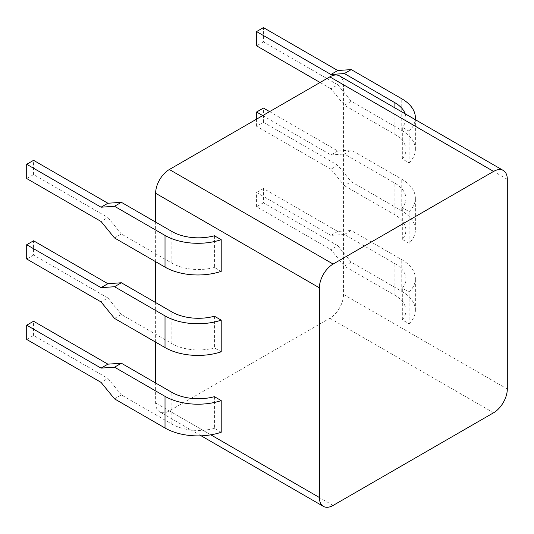 <?xml version="1.0" encoding="UTF-8"?>
<svg xmlns="http://www.w3.org/2000/svg" width="534" height="534" viewBox="0 0 534 534"><rect width="100%" height="100%" fill="white"/><g stroke="black" fill="none" stroke-linecap="round" stroke-linejoin="round"><path stroke-width="0.4" stroke-dasharray="2.67 2" d="M339.517 75.901A19.398 11.201 -60 0 1 343.536 84.786L343.536 294.474A19.398 11.201 -60 0 1 329.818 318.231L169.345 410.88A19.398 11.201 -60 0 1 159.646 411.841A19.398 11.201 -60 0 1 155.628 402.963L155.628 383.005M155.628 342.14L155.628 302.551M155.628 261.687L155.628 222.097M214.421 396.675L214.421 428.348L221.209 432.273M214.421 235.768L214.421 267.441L221.209 271.359M214.421 316.221L214.421 347.894L221.209 351.813M214.421 347.894A37.56 21.687 180 0 1 171.875 343.609L121.365 314.446L114.51 318.404M344.383 185.685L394.893 214.848A37.56 21.687 180 0 1 405.893 230.181A37.56 21.687 180 0 1 402.329 239.412L409.111 243.33A46.505 26.847 0 0 0 415.372 229.874A46.505 26.847 0 0 0 401.755 210.89L351.245 181.727L344.383 185.685L330.913 169.198L337.775 165.24L351.245 181.727M121.365 314.446L107.895 297.959L101.039 301.917M107.895 297.959L33.555 255.038L33.555 240.781M33.555 255.038L26.7 258.997M330.913 169.198L256.574 126.278L263.436 122.319L337.775 165.24M269.603 111.626L337.775 150.988L351.245 150.054L344.383 154.012L394.893 183.175A37.56 21.687 180 0 1 405.893 198.508A37.56 21.687 180 0 1 402.329 207.733L409.111 211.651A46.505 26.847 0 0 0 415.372 198.201A46.505 26.847 0 0 0 401.755 179.21L351.245 150.054M262.748 115.591L330.913 154.947L337.775 150.988M330.913 154.947L344.383 154.012M256.574 126.278L256.574 119.149M263.436 122.319L263.436 108.068M409.111 243.33L409.111 211.651M409.111 323.784A46.505 26.847 0 0 0 415.372 310.327A46.505 26.847 0 0 0 401.755 291.344L351.245 262.181L344.383 266.139L394.893 295.302A37.56 21.687 180 0 1 405.893 310.634A37.56 21.687 180 0 1 402.329 319.866L409.111 323.784L409.111 292.111A46.505 26.847 0 0 0 415.372 278.655A46.505 26.847 0 0 0 401.755 259.671L351.245 230.508L344.383 234.466L394.893 263.629A37.56 21.687 180 0 1 405.893 278.962A37.56 21.687 180 0 1 402.329 288.186L409.111 292.111M402.329 319.866L402.329 288.186M409.111 162.87A46.505 26.847 0 0 0 415.372 149.42A46.505 26.847 0 0 0 401.755 130.436L351.245 101.273L344.383 105.231L394.893 134.394A37.56 21.687 180 0 1 405.893 149.727A37.56 21.687 180 0 1 402.329 158.952L409.111 162.87L409.111 131.197A46.505 26.847 0 0 0 415.258 119.636M402.329 158.952L402.329 127.279L409.111 131.197M402.329 239.412L402.329 207.733M214.421 428.348A37.56 21.687 180 0 1 171.875 424.063L121.365 394.9L114.51 398.858M351.245 262.181L337.775 245.693L330.913 249.652L344.383 266.139M121.365 394.9L107.895 378.412L101.039 382.371M337.775 245.693L263.436 202.773L263.436 188.522L337.775 231.442L351.245 230.508M337.775 231.442L330.913 235.401L344.383 234.466M263.436 202.773L256.574 206.731L330.913 249.652M256.574 206.731L256.574 192.48L330.913 235.401M26.7 339.45L33.555 335.492L107.895 378.412M33.555 335.492L33.555 321.241M263.436 188.522L256.574 192.48M214.421 267.441A37.56 21.687 180 0 1 171.875 263.149L121.365 233.985L114.51 237.95M351.245 101.273L337.775 84.786L330.913 88.744L344.383 105.231M121.365 233.985L107.895 217.498L101.039 221.463M337.775 84.786L263.436 41.866L263.436 27.608M405.173 113.809A37.56 21.687 180 0 1 405.893 118.054A37.56 21.687 180 0 1 402.329 127.279M320.08 82.49L330.913 88.744M26.7 178.543L33.555 174.585L107.895 217.498M263.436 41.866L256.574 45.824M33.555 174.585L33.555 160.327M329.818 318.231L493.583 412.782M333.109 505.431L169.345 410.88M343.536 294.474L507.3 389.026M210.823 434.83L155.628 402.963M171.875 343.609L171.875 311.929M394.893 214.848L394.893 183.175M401.755 210.89L401.755 179.21M507.3 179.331L343.536 84.786M401.755 291.344L401.755 259.671M394.893 295.302L394.893 263.629M171.875 424.063L171.875 392.383M401.755 130.436L401.755 98.757M394.893 134.394L394.893 107.875M171.875 263.149L171.875 231.476M415.372 229.874L415.372 198.201M405.893 230.181L405.893 198.508M415.372 310.327L415.372 278.655M405.893 310.634L405.893 278.962M415.372 149.42L415.372 119.703M405.893 149.727L405.893 118.054M201.178 435.817L159.646 411.841"/><path stroke-width="0.8" d="M155.628 222.097L155.628 193.268A19.398 11.201 -60 0 1 169.345 169.512L333.109 264.063A19.398 11.201 120 0 0 319.392 287.819L319.392 497.508A19.398 11.201 120 0 0 323.41 506.392A19.398 11.201 120 0 0 333.109 505.431L493.583 412.782A19.398 11.201 120 0 0 507.3 389.026L507.3 179.331A19.398 11.201 120 0 0 503.282 170.453A19.398 11.201 120 0 0 493.583 171.414L329.818 76.863A19.398 11.201 -60 0 1 339.517 75.901L503.282 170.453M333.109 264.063L493.583 171.414M155.628 383.005L155.628 342.14M155.628 302.551L155.628 261.687M26.7 325.199L101.039 368.12L107.895 364.161L33.555 321.241L26.7 325.199L26.7 339.45L101.039 382.371L114.51 398.858L165.019 428.021A46.505 26.847 0 0 0 221.209 432.273L221.209 400.593L214.421 396.675A37.56 21.687 180 0 1 171.875 392.383L121.365 363.227L114.51 367.185L165.019 396.348A46.505 26.847 0 0 0 221.209 400.593M26.7 164.285L101.039 207.205L107.895 203.247L33.555 160.327L26.7 164.285L26.7 178.543L101.039 221.463L114.51 237.95L165.019 267.107A46.505 26.847 0 0 0 221.209 271.359L221.209 239.686L214.421 235.768A37.56 21.687 180 0 1 171.875 231.476L121.365 202.313L114.51 206.271L165.019 235.434A46.505 26.847 0 0 0 221.209 239.686M121.365 282.766L107.895 283.701L33.555 240.781L26.7 244.746L26.7 258.997L101.039 301.917L114.51 318.404L165.019 347.567A46.505 26.847 0 0 0 221.209 351.813L221.209 320.14L214.421 316.221A37.56 21.687 180 0 1 171.875 311.929L121.365 282.766L114.51 286.725L165.019 315.888A46.505 26.847 0 0 0 221.209 320.14M107.895 283.701L101.039 287.659L114.51 286.725M26.7 244.746L101.039 287.659M256.574 119.149L256.574 112.027L263.436 108.068L269.603 111.626M256.574 112.027L262.748 115.591M101.039 368.12L114.51 367.185M107.895 364.161L121.365 363.227M415.258 119.636A46.505 26.847 0 0 0 415.372 117.74A46.505 26.847 0 0 0 401.755 98.757L351.245 69.594L344.383 73.552L394.893 102.715A37.56 21.687 180 0 1 405.173 113.809M320.08 82.49L256.574 45.824L256.574 31.573L263.436 27.608L337.775 70.528L351.245 69.594M337.775 70.528L330.913 74.486L344.383 73.552M101.039 207.205L114.51 206.271M107.895 203.247L121.365 202.313M256.574 31.573L330.913 74.486M329.818 76.863L169.345 169.512M155.628 193.268L319.392 287.819M319.392 497.508L210.823 434.83M165.019 347.567L165.019 315.888M165.019 428.021L165.019 396.348M394.893 107.875L394.893 102.715M165.019 267.107L165.019 235.434M415.372 119.703L415.372 117.74M323.41 506.392L201.178 435.817"/></g></svg>
